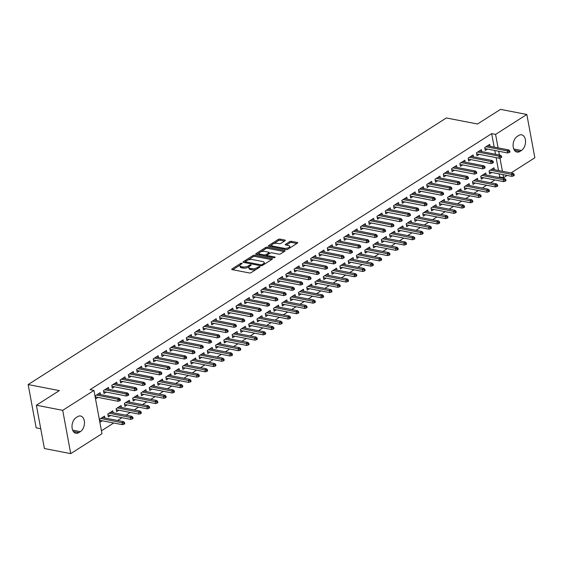 <?xml version="1.0" encoding="UTF-8"?>
<svg xmlns="http://www.w3.org/2000/svg" width="563" height="563" viewBox="0 0 563 563"><rect width="100%" height="100%" fill="white"/><g stroke="black" fill="none" stroke-linecap="round" stroke-linejoin="round"><path stroke-width="0.84" d="M241.9 263.181A0.894 0.359 -10.5 0 0 240.661 263.414L232.019 268.924A1.274 0.507 -10.5 0 0 231.724 269.339A1.274 0.507 -10.5 0 0 232.16 269.628L249.381 272.964A1.274 0.507 -10.5 0 0 251.154 272.633L259.796 267.122A0.894 0.359 -10.5 0 0 260.007 266.827A0.894 0.359 -10.5 0 0 259.698 266.63A0.894 0.359 -10.5 0 0 258.459 266.862L257.34 267.573A4.075 1.626 -10.5 0 1 251.675 268.642L250.239 268.361A4.075 1.626 -10.5 0 1 248.832 267.446A4.075 1.626 -10.5 0 1 249.782 266.109L250.901 265.398A0.894 0.359 -10.5 0 0 251.105 265.103A0.894 0.359 -10.5 0 0 250.802 264.906A0.894 0.359 -10.5 0 0 249.557 265.138L248.445 265.849A4.075 1.626 -10.5 0 1 242.78 266.918L241.344 266.637A4.075 1.626 -10.5 0 1 239.937 265.722A4.075 1.626 -10.5 0 1 240.88 264.385L241.999 263.674A0.894 0.359 -10.5 0 0 242.21 263.385A0.894 0.359 -10.5 0 0 241.9 263.181M285.012 240.753A1.274 0.507 -10.5 0 0 285.307 240.331A1.274 0.507 -10.5 0 0 284.871 240.049L280.036 239.113A1.274 0.507 -10.5 0 0 278.27 239.444L268.671 245.559A1.274 0.507 -10.5 0 0 268.375 245.982A1.274 0.507 -10.5 0 0 268.811 246.263L286.032 249.606A1.274 0.507 -10.5 0 0 287.806 249.268L297.405 243.153A1.274 0.507 -10.5 0 0 297.7 242.73A1.274 0.507 -10.5 0 0 297.257 242.449L291.423 241.316A1.274 0.507 -10.5 0 0 289.649 241.647L285.547 244.265A1.274 0.507 -10.5 0 0 285.251 244.687A1.274 0.507 -10.5 0 0 285.687 244.975L288.58 245.531A3.406 1.358 -10.5 0 1 289.755 246.298A3.406 1.358 -10.5 0 1 287.925 247.91A3.406 1.358 -10.5 0 1 284.231 248.304L272.893 246.108A3.406 1.358 -10.5 0 1 271.718 245.341A3.406 1.358 -10.5 0 1 273.548 243.73A3.406 1.358 -10.5 0 1 277.242 243.336L279.135 243.702A1.274 0.507 -10.5 0 0 280.902 243.371L285.012 240.753M494.18 147.098L491.682 133.635L90.052 389.659L93.951 390.419L101.973 433.714L70.727 453.63L62.704 410.336L93.951 390.419M491.682 133.635L495.581 134.388L526.827 114.472L534.85 157.767L511.056 172.932M70.727 453.63L44.407 448.528L36.384 405.233L59.34 390.602L28.15 384.557L446.36 117.963L477.551 124.008L500.507 109.37L526.827 114.472M36.384 405.233L62.704 410.336M254.736 255.236A1.274 0.507 -10.5 0 0 252.963 255.574L243.364 261.689A1.274 0.507 -10.5 0 0 243.068 262.105A1.274 0.507 -10.5 0 0 243.512 262.393L260.732 265.729A1.274 0.507 -10.5 0 0 262.506 265.398L272.105 259.276A1.274 0.507 -10.5 0 0 272.401 258.86A1.274 0.507 -10.5 0 0 271.957 258.572L254.736 255.236L254.955 256.411A1.274 0.507 -10.5 0 0 253.181 256.742L248.016 260.036M256.017 253.624L265.616 247.509A1.274 0.507 -10.5 0 1 267.39 247.171L284.611 250.514A1.274 0.507 -10.5 0 1 285.047 250.795A1.274 0.507 -10.5 0 1 284.751 251.218L280.641 253.836A1.274 0.507 -10.5 0 1 278.875 254.166L271.887 252.815A1.274 0.507 -10.5 0 0 270.12 253.146L267.397 254.884A1.274 0.507 -10.5 0 0 267.101 255.299A1.274 0.507 -10.5 0 0 267.538 255.588L274.807 256.995A0.894 0.359 -10.5 0 1 275.117 257.2A0.894 0.359 -10.5 0 1 274.638 257.622A0.894 0.359 -10.5 0 1 273.667 257.72L256.158 254.328A1.274 0.507 -10.5 0 1 255.722 254.047A1.274 0.507 -10.5 0 1 256.017 253.624L256.144 254.328M28.15 384.557L36.173 427.852L40.74 428.739M481.759 151.581L481.4 149.674L476.432 152.84L476.974 155.768L479.183 154.353M486.094 174.987L485.742 173.073L480.767 176.247L481.309 179.168L483.526 177.76M465.179 162.151L464.827 160.237L459.851 163.411L460.393 166.331L462.61 164.924M469.521 185.551L469.162 183.644L464.194 186.81L464.735 189.738L466.945 188.324M448.605 172.714L448.254 170.807L443.278 173.974L443.82 176.902L446.037 175.487M452.941 196.114L452.589 194.207L447.613 197.381L448.155 200.301L450.372 198.894M432.025 183.278L431.673 181.37L426.705 184.537L427.247 187.465L429.456 186.05M436.367 206.684L436.015 204.777L431.04 207.944L431.582 210.872L433.799 209.457M415.452 193.848L415.1 191.941L410.124 195.108L410.666 198.035L412.883 196.621M419.787 217.248L419.435 215.34L414.467 218.507L415.008 221.435L417.218 220.02M398.878 204.411L398.52 202.504L393.551 205.671L394.093 208.599L396.31 207.184M403.214 227.818L402.862 225.904L397.886 229.078L398.428 232.005L400.645 230.591M382.298 214.982L381.946 213.067L376.971 216.241L377.52 219.169L379.729 217.754M386.64 238.381L386.281 236.474L381.313 239.641L381.855 242.569L384.072 241.154M365.725 225.545L365.373 223.638L360.397 226.805L360.939 229.732L363.156 228.318M370.06 248.952L369.708 247.037L364.733 250.211L365.281 253.139L367.491 251.724M349.151 236.115L348.793 234.201L343.824 237.375L344.366 240.302L346.583 238.888M353.487 259.515L353.135 257.608L348.159 260.775L348.701 263.702L350.918 262.288M332.571 246.678L332.219 244.771L327.244 247.938L327.786 250.866L330.002 249.451M336.913 270.085L336.554 268.171L331.586 271.345L332.128 274.265L334.345 272.858M315.998 257.249L315.646 255.335L310.67 258.508L311.212 261.429L313.429 260.022M320.333 280.648L319.981 278.741L315.006 281.908L315.547 284.836L317.764 283.421M299.425 267.812L299.066 265.905L294.097 269.072L294.639 271.999L296.856 270.585M303.76 291.219L303.408 289.305L298.432 292.478L298.974 295.399L301.191 293.992M282.844 278.382L282.492 276.468L277.517 279.642L278.059 282.563L280.275 281.155M287.186 301.782L286.827 299.875L281.859 303.042L282.401 305.969L284.618 304.555M266.271 288.946L265.919 287.039L260.943 290.205L261.485 293.133L263.702 291.718M270.606 312.352L270.254 310.438L265.279 313.612L265.82 316.533L268.037 315.125M249.698 299.516L249.339 297.602L244.37 300.776L244.912 303.696L247.122 302.289M254.033 322.916L253.681 321.009L248.705 324.175L249.247 327.103L251.464 325.688M233.117 310.079L232.765 308.172L227.79 311.339L228.332 314.267L230.549 312.852M237.459 333.486L237.1 331.572L232.132 334.746L232.674 337.666L234.884 336.259M216.544 320.65L216.192 318.735L211.216 321.909L211.758 324.83L213.975 323.422M220.879 344.049L220.527 342.142L215.552 345.309L216.093 348.237L218.31 346.822M199.964 331.213L199.612 329.306L194.643 332.473L195.185 335.4L197.395 333.986M204.306 354.613L203.954 352.705L198.978 355.879L199.52 358.8L201.737 357.392M183.39 341.776L183.038 339.869L178.063 343.036L178.605 345.964L180.822 344.549M187.725 365.183L187.373 363.276L182.405 366.443L182.947 369.37L185.157 367.956M166.817 352.347L166.458 350.439L161.49 353.606L162.031 356.534L164.248 355.119M171.152 375.746L170.8 373.839L165.825 377.006L166.367 379.934L168.583 378.519M150.237 362.91L149.885 361.003L144.909 364.17L145.458 367.097L147.668 365.683M154.579 386.317L154.22 384.402L149.251 387.576L149.793 390.504L152.01 389.089M133.663 373.48L133.311 371.566L128.336 374.74L128.878 377.667L131.095 376.253M137.998 396.88L137.646 394.973L132.671 398.14L133.22 401.067L135.43 399.653M117.09 384.043L116.731 382.136L111.763 385.303L112.304 388.231L114.521 386.816M121.425 407.45L121.073 405.536L116.098 408.71L116.64 411.637L118.856 410.223M100.51 394.614L100.158 392.7L95.182 395.873L95.724 398.801L97.941 397.387M104.852 418.013L104.493 416.106L99.524 419.273L100.066 422.201L102.283 420.786M498.874 177.458L499.705 176.93L499.142 173.897M498.515 170.505L496.13 157.64M495.503 154.248L494.807 150.49M101.439 430.815L113.691 423.003M117.625 420.491L121.981 417.718M125.915 415.205L130.271 412.433M134.205 409.927L138.554 407.148M142.488 404.642L146.844 401.869M150.778 399.357L155.135 396.584M159.069 394.072L163.418 391.299M167.352 388.794L171.708 386.014M175.642 383.509L179.998 380.736M183.932 378.223L188.281 375.451M192.215 372.938L196.571 370.165M200.505 367.66L204.862 364.88M208.796 362.375L213.145 359.602M217.079 357.09L221.435 354.317M225.369 351.812L229.725 349.032M233.659 346.526L238.008 343.754M241.942 341.241L246.298 338.469M250.232 335.956L254.589 333.183M258.523 330.678L262.872 327.898M266.813 325.393L271.162 322.62M275.096 320.108L279.452 317.335M283.386 314.823L287.735 312.05M291.676 309.544L296.025 306.765M299.959 304.259L304.316 301.486M308.25 298.974L312.599 296.201M316.54 293.689L320.889 290.916M324.823 288.411L329.179 285.631M333.113 283.126L337.469 280.353M341.403 277.841L345.752 275.068M349.686 272.562L354.043 269.783M357.977 267.277L362.333 264.504M366.267 261.992L370.616 259.219M374.55 256.707L378.906 253.934M382.84 251.429L387.196 248.649M391.13 246.144L395.479 243.371M399.413 240.858L403.77 238.086M407.703 235.573L412.06 232.8M415.994 230.295L420.343 227.515M424.277 225.01L428.633 222.237M432.567 219.725L436.923 216.952M440.857 214.44L445.206 211.667M449.14 209.162L453.496 206.382M457.43 203.876L461.787 201.104M465.721 198.591L470.07 195.818M474.004 193.313L478.36 190.533M482.294 188.028L486.65 185.255M490.584 182.743L494.933 179.97M113.135 412.735L112.783 410.821L107.807 413.995L108.349 416.916L110.566 415.508M108.8 389.329L108.448 387.421L103.472 390.588L104.014 393.516L106.231 392.101M129.715 402.165L129.356 400.258L124.388 403.425L124.93 406.352L127.147 404.938M125.373 378.765L125.021 376.851L120.046 380.025L120.588 382.946L122.804 381.538M146.289 391.602L145.937 389.687L140.961 392.861L141.503 395.782L143.72 394.374M141.953 368.195L141.594 366.288L136.626 369.455L137.168 372.382L139.385 370.968M162.862 381.031L162.51 379.124L157.541 382.291L158.083 385.219L160.293 383.804M158.527 357.632L158.175 355.717L153.199 358.891L153.741 361.812L155.958 360.404M179.442 370.468L179.083 368.554L174.115 371.728L174.657 374.648L176.873 373.241M175.1 347.061L174.748 345.154L169.78 348.321L170.322 351.249L172.531 349.834M196.015 359.898L195.664 357.991L190.688 361.157L191.23 364.085L193.447 362.671M191.68 336.498L191.321 334.584L186.353 337.758L186.895 340.678L189.112 339.271M212.589 349.334L212.237 347.42L207.268 350.594L207.81 353.515L210.02 352.107M208.254 325.928L207.902 324.021L202.926 327.187L203.468 330.115L205.685 328.701M229.169 338.764L228.817 336.857L223.842 340.024L224.384 342.951L226.6 341.537M224.834 315.364L224.475 313.45L219.507 316.624L220.049 319.552L222.258 318.137M245.742 328.201L245.391 326.287L240.415 329.461L240.957 332.388L243.174 330.974M241.407 304.794L241.055 302.887L236.08 306.054L236.622 308.981L238.839 307.567M262.323 317.631L261.964 315.723L256.995 318.89L257.537 321.818L259.747 320.403M257.981 294.231L257.629 292.317L252.653 295.491L253.195 298.418L255.412 297.004M278.896 307.067L278.544 305.153L273.569 308.327L274.111 311.255L276.327 309.84M274.561 283.661L274.202 281.753L269.234 284.92L269.776 287.848L271.992 286.433M295.469 296.497L295.118 294.59L290.142 297.757L290.684 300.684L292.901 299.27M291.134 273.097L290.782 271.19L285.807 274.357L286.349 277.285L288.566 275.87M312.05 285.934L311.691 284.026L306.722 287.193L307.264 290.121L309.481 288.706M307.708 262.527L307.356 260.62L302.38 263.787L302.922 266.714L305.139 265.3M328.623 275.363L328.271 273.456L323.296 276.63L323.838 279.551L326.054 278.143M324.288 251.964L323.929 250.056L318.961 253.223L319.502 256.151L321.719 254.736M345.196 264.8L344.845 262.893L339.869 266.06L340.411 268.987L342.628 267.573M340.861 241.4L340.509 239.486L335.534 242.66L336.076 245.581L338.293 244.173M361.777 254.237L361.418 252.323L356.449 255.496L356.991 258.417L359.208 257.01M357.435 230.83L357.083 228.923L352.107 232.09L352.649 235.017L354.866 233.603M378.35 243.666L377.998 241.759L373.023 244.926L373.565 247.854L375.781 246.439M374.015 220.267L373.656 218.353L368.688 221.526L369.229 224.447L371.446 223.039M394.923 233.103L394.572 231.189L389.603 234.363L390.145 237.283L392.355 235.876M390.588 209.696L390.236 207.789L385.261 210.956L385.803 213.884L388.02 212.469M411.504 222.533L411.145 220.626L406.176 223.792L406.718 226.72L408.935 225.306M407.162 199.133L406.81 197.219L401.841 200.393L402.383 203.313L404.593 201.906M428.077 211.969L427.725 210.055L422.75 213.229L423.292 216.15L425.508 214.742M423.742 188.563L423.383 186.656L418.415 189.822L418.956 192.75L421.173 191.336M444.65 201.399L444.298 199.492L439.33 202.659L439.872 205.586L442.082 204.172M440.315 177.999L439.963 176.085L434.988 179.259L435.53 182.18L437.747 180.772M461.231 190.836L460.879 188.922L455.903 192.096L456.445 195.016L458.662 193.609M456.896 167.429L456.537 165.522L451.568 168.689L452.11 171.616L454.32 170.202M477.804 180.266L477.452 178.358L472.477 181.525L473.019 184.453L475.235 183.038M473.469 156.866L473.117 154.952L468.142 158.126L468.683 161.053L470.9 159.639M494.384 169.702L494.025 167.788L489.057 170.962L489.599 173.89L491.809 172.475M490.042 146.296L489.69 144.388L484.715 147.555L485.257 150.483L487.474 149.068M518.678 135.5A8.304 5.348 -79 0 1 521.641 134.831A8.304 5.348 -79 0 1 525.546 141.756A8.304 5.348 -79 0 1 521.451 150.476L519.959 151.426A8.304 5.348 -79 0 1 516.989 152.087A8.304 5.348 -79 0 1 513.09 145.163A8.304 5.348 -79 0 1 517.186 136.45L518.678 135.5M507.122 175.438L503.603 177.683L503.04 174.65M502.414 171.258L499.972 158.069M499.402 155.001L498.705 151.25M498.079 147.851L495.581 134.388M499.705 176.93L503.603 177.683M78.876 432.602A8.304 5.348 -79 0 1 75.906 433.264A8.304 5.348 -79 0 1 72.008 426.339A8.304 5.348 -79 0 1 76.104 417.626L77.595 416.676A8.304 5.348 -79 0 1 80.558 416.008A8.304 5.348 -79 0 1 84.464 422.933A8.304 5.348 -79 0 1 80.368 431.652L78.876 432.602L73.401 431.54M239.937 265.722L240.155 266.89A4.075 1.626 -10.5 0 0 241.555 267.812L241.344 266.637M249.015 266.792L248.656 267.024A4.075 1.626 -10.5 0 1 242.991 268.087L241.555 267.812M248.832 267.446L249.05 268.614A4.075 1.626 -10.5 0 0 250.458 269.536L250.239 268.361M256.32 269.339A4.075 1.626 -10.5 0 1 251.893 269.811L250.458 269.536M240.119 265.067L232.779 269.747M271.556 259.627L254.955 256.411M245.398 261.704L244.131 262.513M245.602 261.38A0.894 0.359 -10.5 0 0 245.398 261.668A0.894 0.359 -10.5 0 0 245.7 261.872L260.817 264.8A0.894 0.359 -10.5 0 0 262.055 264.568L263.238 263.815A4.075 1.626 -10.5 0 0 264.181 262.478A4.075 1.626 -10.5 0 0 262.78 261.563L252.449 259.564A4.075 1.626 -10.5 0 0 246.784 260.627L245.602 261.38M264.216 264.3A4.075 1.626 -10.5 0 0 264.399 263.653L264.181 262.478M256.777 254.448L259.276 252.857M260.908 251.816L265.835 248.677L265.616 247.509M284.209 251.562L267.601 248.346A1.274 0.507 -10.5 0 0 265.835 248.677M267.312 256.475A1.274 0.507 -10.5 0 0 267.319 256.496L267.101 255.299L266.271 255.792L266.053 254.624A1.274 0.507 -10.5 0 1 264.286 254.955L260.289 254.18A3.406 1.358 -10.5 0 1 259.114 253.42A3.406 1.358 -10.5 0 1 260.943 251.802A3.406 1.358 -10.5 0 1 264.638 251.408L268.635 252.182A1.274 0.507 -10.5 0 1 269.072 252.47A1.274 0.507 -10.5 0 1 268.776 252.886L266.053 254.624M259.114 253.42L259.332 254.589A3.406 1.358 -10.5 0 0 259.606 254.997M265.37 256.116A1.274 0.507 -10.5 0 0 266.271 255.792M269.297 253.674A1.274 0.507 -10.5 0 0 269.29 253.639L269.072 252.47M271.718 245.341L271.936 246.517A3.406 1.358 -10.5 0 0 272.211 246.925M285.779 249.557A3.406 1.358 -10.5 0 0 288.038 249.12M289.861 247.959A3.406 1.358 -10.5 0 0 289.973 247.467L289.755 246.298M296.856 243.498L291.641 242.484A1.274 0.507 -10.5 0 0 289.868 242.822L286.307 245.088M284.47 241.098L280.254 240.281A1.274 0.507 -10.5 0 0 278.481 240.612L273.653 243.695M271.83 244.856L269.431 246.383M123.923 424.256L124.754 423.728L124.536 422.56L123.705 423.087L123.923 424.256L122.41 424.692L122.023 422.581L123.515 421.631L102.283 417.521M123.705 423.087L100.791 418.471M122.41 424.692L99.707 420.294M123.515 421.631L124.536 422.56M95.372 396.887L118.075 401.285L117.688 399.181L96.449 395.064M119.37 399.681L119.588 400.849L120.419 400.321L120.201 399.153L119.37 399.681L117.688 399.181L119.18 398.231L97.941 394.114M118.075 401.285L119.588 400.849M120.201 399.153L119.18 398.231M132.214 418.971L133.044 418.443L132.826 417.274L131.995 417.802L132.214 418.971L130.7 419.407L130.313 417.303L131.805 416.346L110.566 412.236M131.995 417.802L109.074 413.186M130.7 419.407L107.997 415.008M131.805 416.346L132.826 417.274M140.504 413.692L141.327 413.158L141.116 411.989L140.286 412.517L140.504 413.692L138.991 414.122L138.597 412.017L140.088 411.067L118.856 406.95M140.286 412.517L117.364 407.901M138.991 414.122L116.288 409.723M140.088 411.067L141.116 411.989M103.662 391.602L126.365 396L125.971 393.896L104.739 389.779M127.66 394.396L127.878 395.571L128.702 395.043L128.491 393.868L127.66 394.396L125.971 393.896L127.463 392.946L106.231 388.829M126.365 396L127.878 395.571M128.491 393.868L127.463 392.946M111.953 386.324L134.648 390.722L134.261 388.611L113.029 384.501M135.943 389.117L136.162 390.286L136.992 389.758L136.774 388.59L135.943 389.117L134.261 388.611L135.753 387.661L114.521 383.551M134.648 390.722L136.162 390.286M136.774 388.59L135.753 387.661M148.787 408.407L149.617 407.879L149.399 406.704L148.576 407.232L148.787 408.407L147.274 408.837L146.887 406.732L148.379 405.782L127.147 401.665M148.576 407.232L125.655 402.615M147.274 408.837L124.578 404.438M148.379 405.782L149.399 406.704M157.077 403.122L157.907 402.594L157.689 401.426L156.859 401.954L157.077 403.122L155.564 403.558L155.177 401.447L156.669 400.497L135.43 396.387M156.859 401.954L133.938 397.337M155.564 403.558L132.861 399.16M156.669 400.497L157.689 401.426M120.236 381.038L142.939 385.437L142.552 383.333L121.312 379.216M144.234 383.832L144.452 385.001L145.282 384.473L145.064 383.304L144.234 383.832L142.552 383.333L144.044 382.383L122.804 378.266M142.939 385.437L144.452 385.001M145.064 383.304L144.044 382.383M128.526 375.753L151.229 380.152L150.835 378.047L129.603 373.931M152.524 378.547L152.742 379.722L153.565 379.188L153.354 378.019L152.524 378.547L150.835 378.047L152.327 377.097L131.095 372.98M151.229 380.152L152.742 379.722M153.354 378.019L152.327 377.097M165.367 397.837L166.191 397.309L165.979 396.141L165.149 396.669L165.367 397.837L163.854 398.273L163.46 396.169L164.952 395.219L143.72 391.102M165.149 396.669L142.228 392.052M163.854 398.273L141.151 393.875M164.952 395.219L165.979 396.141M136.816 370.468L159.519 374.867L159.125 372.762L137.893 368.652M160.814 373.269L161.025 374.437L161.855 373.909L161.637 372.734L160.814 373.269L159.125 372.762L160.617 371.812L139.385 367.695M159.519 374.867L161.025 374.437M161.637 372.734L160.617 371.812M173.65 392.559L174.481 392.024L174.263 390.856L173.439 391.384L173.65 392.559L172.144 392.988L171.75 390.884L173.242 389.934L152.01 385.817M173.439 391.384L150.518 386.767M172.144 392.988L149.441 388.59M173.242 389.934L174.263 390.856M145.099 365.19L167.802 369.588L167.415 367.477L146.176 363.367M169.097 367.984L169.315 369.152L170.146 368.624L169.927 367.456L169.097 367.984L167.415 367.477L168.907 366.527L147.668 362.417M167.802 369.588L169.315 369.152M169.927 367.456L168.907 366.527M181.94 387.274L182.771 386.746L182.553 385.571L181.722 386.105L181.94 387.274L180.427 387.703L180.04 385.599L181.532 384.649L160.293 380.532M181.722 386.105L158.801 381.489M180.427 387.703L157.724 383.304M181.532 384.649L182.553 385.571M153.389 359.905L176.092 364.303L175.698 362.199L154.466 358.082M177.387 362.699L177.605 363.867L178.429 363.339L178.218 362.171L177.387 362.699L175.698 362.199L177.19 361.249L155.958 357.132M176.092 364.303L177.605 363.867M178.218 362.171L177.19 361.249M190.231 381.988L191.054 381.461L190.843 380.292L190.012 380.82L190.231 381.988L188.718 382.425L188.324 380.314L189.815 379.363L168.583 375.254M190.012 380.82L167.091 376.204M188.718 382.425L166.015 378.026M189.815 379.363L190.843 380.292M161.68 354.62L184.382 359.018L183.988 356.914L162.756 352.797M185.677 357.414L185.889 358.589L186.719 358.061L186.501 356.886L185.677 357.414L183.988 356.914L185.48 355.964L164.248 351.847M184.382 359.018L185.889 358.589M186.501 356.886L185.48 355.964M198.514 376.703L199.344 376.175L199.126 375.007L198.303 375.535L198.514 376.703L197.008 377.14L196.614 375.035L198.106 374.085L176.873 369.968M198.303 375.535L175.382 370.918M197.008 377.14L174.305 372.741M198.106 374.085L199.126 375.007M169.963 349.334L192.666 353.74L192.279 351.629L171.039 347.519M193.961 352.135L194.179 353.304L195.009 352.776L194.791 351.608L193.961 352.135L192.279 351.629L193.771 350.679L172.531 346.562M192.666 353.74L194.179 353.304M194.791 351.608L193.771 350.679M206.804 371.425L207.634 370.897L207.416 369.722L206.586 370.25L206.804 371.425L205.291 371.854L204.904 369.75L206.396 368.8L185.157 364.683M206.586 370.25L183.665 365.633M205.291 371.854L182.588 367.456M206.396 368.8L207.416 369.722M178.253 344.056L200.956 348.455L200.562 346.351L179.33 342.234M202.251 346.85L202.469 348.018L203.299 347.491L203.081 346.322L202.251 346.85L200.562 346.351L202.054 345.393L180.822 341.284M200.956 348.455L202.469 348.018M203.081 346.322L202.054 345.393M215.094 366.14L215.925 365.612L215.706 364.444L214.876 364.972L215.094 366.14L213.581 366.576L213.187 364.465L214.679 363.515L193.447 359.398M214.876 364.972L191.955 360.355M213.581 366.576L190.878 362.171M214.679 363.515L215.706 364.444M186.543 338.771L209.246 343.17L208.852 341.065L187.62 336.948M210.541 341.565L210.752 342.733L211.582 342.205L211.364 341.037L210.541 341.565L208.852 341.065L210.344 340.115L189.112 335.998M209.246 343.17L210.752 342.733M211.364 341.037L210.344 340.115M223.377 360.855L224.208 360.327L223.99 359.159L223.166 359.687L223.377 360.855L221.871 361.291L221.477 359.187L222.969 358.23L201.737 354.12M223.166 359.687L200.245 355.07M221.871 361.291L199.168 356.893M222.969 358.23L223.99 359.159M194.826 333.486L217.529 337.884L217.142 335.78L195.903 331.663M218.824 336.28L219.042 337.455L219.873 336.927L219.654 335.752L218.824 336.28L217.142 335.78L218.634 334.83L197.395 330.713M217.529 337.884L219.042 337.455M219.654 335.752L218.634 334.83M231.667 355.57L232.498 355.042L232.28 353.874L231.449 354.401L231.667 355.57L230.154 356.006L229.767 353.902L231.259 352.952L210.02 348.835M231.449 354.401L208.528 349.785M230.154 356.006L207.451 351.608M231.259 352.952L232.28 353.874M203.116 328.208L225.819 332.606L225.425 330.495L204.193 326.385M227.114 331.002L227.332 332.17L228.163 331.642L227.945 330.474L227.114 331.002L225.425 330.495L226.917 329.545L205.685 325.435M225.819 332.606L227.332 332.17M227.945 330.474L226.917 329.545M239.958 350.292L240.788 349.764L240.57 348.588L239.739 349.116L239.958 350.292L238.445 350.721L238.05 348.617L239.542 347.667L218.31 343.55M239.739 349.116L216.818 344.5M238.445 350.721L215.742 346.322M239.542 347.667L240.57 348.588M211.406 322.923L234.109 327.321L233.715 325.217L212.483 321.1M235.404 325.717L235.615 326.885L236.446 326.357L236.228 325.189L235.404 325.717L233.715 325.217L235.207 324.26L213.975 320.15M234.109 327.321L235.615 326.885M236.228 325.189L235.207 324.26M248.241 345.006L249.071 344.479L248.853 343.31L248.03 343.838L248.241 345.006L246.735 345.443L246.341 343.331L247.833 342.381L226.6 338.272M248.03 343.838L225.109 339.222M246.735 345.443L224.032 341.044M247.833 342.381L248.853 343.31M219.69 317.638L242.393 322.036L242.006 319.932L220.766 315.815M243.688 320.431L243.906 321.6L244.736 321.072L244.518 319.904L243.688 320.431L242.006 319.932L243.498 318.982L222.258 314.865M242.393 322.036L243.906 321.6M244.518 319.904L243.498 318.982M256.531 339.721L257.361 339.193L257.143 338.025L256.313 338.553L256.531 339.721L255.018 340.158L254.631 338.053L256.123 337.096L234.884 332.986M256.313 338.553L233.392 333.936M255.018 340.158L232.315 335.759M256.123 337.096L257.143 338.025M227.98 312.352L250.683 316.751L250.289 314.647L229.057 310.53M251.978 315.146L252.196 316.322L253.026 315.794L252.808 314.618L251.978 315.146L250.289 314.647L251.781 313.697L230.549 309.58M250.683 316.751L252.196 316.322M252.808 314.618L251.781 313.697M264.821 334.443L265.652 333.908L265.433 332.74L264.603 333.268L264.821 334.443L263.308 334.872L262.921 332.768L264.406 331.818L243.174 327.701M264.603 333.268L241.682 328.651M263.308 334.872L240.605 330.474M264.406 331.818L265.433 332.74M236.27 307.074L258.973 311.473L258.579 309.361L237.347 305.252M260.268 309.868L260.479 311.036L261.309 310.509L261.091 309.34L260.268 309.868L258.579 309.361L260.071 308.411L238.839 304.301M258.973 311.473L260.479 311.036M261.091 309.34L260.071 308.411M273.111 329.158L273.935 328.63L273.717 327.455L272.893 327.983L273.111 329.158L271.598 329.587L271.204 327.483L272.696 326.533L251.464 322.416M272.893 327.983L249.972 323.366M271.598 329.587L248.895 325.189M272.696 326.533L273.717 327.455M244.553 301.789L267.256 306.188L266.869 304.083L245.63 299.966M268.551 304.583L268.769 305.751L269.6 305.223L269.381 304.055L268.551 304.583L266.869 304.083L268.361 303.133L247.122 299.016M267.256 306.188L268.769 305.751M269.381 304.055L268.361 303.133M281.394 323.873L282.225 323.345L282.007 322.177L281.176 322.705L281.394 323.873L279.881 324.309L279.494 322.198L280.986 321.248L259.747 317.138M281.176 322.705L258.255 318.088M279.881 324.309L257.178 319.911M280.986 321.248L282.007 322.177M252.843 296.504L275.546 300.902L275.159 298.798L253.92 294.681M276.841 299.298L277.059 300.473L277.89 299.938L277.672 298.77L276.841 299.298L275.159 298.798L276.651 297.848L255.412 293.731M275.546 300.902L277.059 300.473M277.672 298.77L276.651 297.848M289.685 318.588L290.515 318.06L290.297 316.892L289.466 317.419L289.685 318.588L288.172 319.024L287.784 316.92L289.276 315.97L268.037 311.853M289.466 317.419L266.545 312.803M288.172 319.024L265.469 314.626M289.276 315.97L290.297 316.892M261.133 291.219L283.836 295.617L283.442 293.513L262.21 289.403M285.131 294.02L285.35 295.188L286.173 294.66L285.955 293.485L285.131 294.02L283.442 293.513L284.934 292.563L263.702 288.446M283.836 295.617L285.35 295.188M285.955 293.485L284.934 292.563M297.975 313.31L298.798 312.775L298.58 311.606L297.757 312.134L297.975 313.31L296.462 313.739L296.068 311.635L297.56 310.685L276.327 306.568M297.757 312.134L274.835 307.518M296.462 313.739L273.759 309.34M297.56 310.685L298.58 311.606M269.417 285.941L292.12 290.339L291.733 288.228L270.493 284.118M293.414 288.735L293.633 289.903L294.463 289.375L294.245 288.207L293.414 288.735L291.733 288.228L293.224 287.278L271.985 283.168M292.12 290.339L293.633 289.903M294.245 288.207L293.224 287.278M306.258 308.024L307.088 307.497L306.87 306.321L306.04 306.856L306.258 308.024L304.745 308.454L304.358 306.349L305.85 305.399L284.611 301.282M306.04 306.856L283.119 302.24M304.745 308.454L282.042 304.055M305.85 305.399L306.87 306.321M277.707 280.656L300.41 285.054L300.023 282.95L278.784 278.833M301.705 283.449L301.923 284.618L302.753 284.09L302.535 282.922L301.705 283.449L300.023 282.95L301.515 282L280.275 277.883M300.41 285.054L301.923 284.618M302.535 282.922L301.515 282M314.548 302.739L315.379 302.211L315.16 301.043L314.33 301.571L314.548 302.739L313.035 303.175L312.648 301.064L314.14 300.114L292.901 296.004M314.33 301.571L291.409 296.954M313.035 303.175L290.332 298.777M314.14 300.114L315.16 301.043M322.838 297.454L323.662 296.926L323.451 295.758L322.62 296.286L322.838 297.454L321.325 297.89L320.931 295.786L322.423 294.836L301.191 290.719M322.62 296.286L299.699 291.669M321.325 297.89L298.622 293.492M322.423 294.836L323.451 295.758M331.121 292.176L331.952 291.648L331.734 290.473L330.903 291.001L331.121 292.176L329.608 292.605L329.221 290.501L330.713 289.551L309.481 285.434M330.903 291.001L307.989 286.384M329.608 292.605L306.905 288.207M330.713 289.551L331.734 290.473M339.412 286.891L340.242 286.363L340.024 285.195L339.193 285.722L339.412 286.891L337.899 287.327L337.511 285.216L339.003 284.266L317.764 280.149M339.193 285.722L316.272 281.106M337.899 287.327L315.196 282.922M339.003 284.266L340.024 285.195M347.702 281.606L348.525 281.078L348.314 279.91L347.484 280.437L347.702 281.606L346.189 282.042L345.795 279.938L347.287 278.981L326.054 274.871M347.484 280.437L324.562 275.821M346.189 282.042L323.486 277.643M347.287 278.981L348.314 279.91M355.985 276.32L356.815 275.793L356.597 274.624L355.767 275.152L355.985 276.32L354.472 276.757L354.085 274.653L355.577 273.702L334.345 269.586M355.767 275.152L332.853 270.536M354.472 276.757L331.769 272.358M355.577 273.702L356.597 274.624M364.275 271.042L365.105 270.514L364.887 269.339L364.057 269.867L364.275 271.042L362.762 271.472L362.375 269.367L363.867 268.417L342.628 264.3M364.057 269.867L341.136 265.25M362.762 271.472L340.059 267.073M363.867 268.417L364.887 269.339M285.997 275.37L308.7 279.769L308.306 277.665L287.074 273.548M309.995 278.164L310.213 279.339L311.036 278.812L310.825 277.636L309.995 278.164L308.306 277.665L309.798 276.714L288.566 272.598M308.7 279.769L310.213 279.339M310.825 277.636L309.798 276.714M294.28 270.085L316.983 274.491L316.596 272.379L295.364 268.269M318.278 272.886L318.496 274.054L319.327 273.527L319.108 272.358L318.278 272.886L316.596 272.379L318.088 271.429L296.849 267.312M316.983 274.491L318.496 274.054M319.108 272.358L318.088 271.429M302.57 264.807L325.273 269.205L324.886 267.101L303.647 262.984M326.568 267.601L326.786 268.769L327.617 268.241L327.399 267.073L326.568 267.601L324.886 267.101L326.378 266.144L305.139 262.034M325.273 269.205L326.786 268.769M327.399 267.073L326.378 266.144M310.86 259.522L333.563 263.92L333.169 261.816L311.937 257.699M334.858 262.316L335.076 263.484L335.9 262.956L335.689 261.788L334.858 262.316L333.169 261.816L334.661 260.866L313.429 256.749M333.563 263.92L335.076 263.484M335.689 261.788L334.661 260.866M319.144 254.237L341.847 258.635L341.459 256.531L320.227 252.414M343.141 257.031L343.36 258.206L344.19 257.678L343.972 256.503L343.141 257.031L341.459 256.531L342.951 255.581L321.719 251.464M341.847 258.635L343.36 258.206M343.972 256.503L342.951 255.581M327.434 248.959L350.137 253.357L349.75 251.246L328.51 247.136M351.432 251.752L351.65 252.921L352.48 252.393L352.262 251.225L351.432 251.752L349.75 251.246L351.242 250.296L330.002 246.186M350.137 253.357L351.65 252.921M352.262 251.225L351.242 250.296M335.724 243.673L358.427 248.072L358.033 245.968L336.801 241.851M359.722 246.467L359.94 247.636L360.763 247.108L360.552 245.94L359.722 246.467L358.033 245.968L359.525 245.011L338.293 240.901M358.427 248.072L359.94 247.636M360.552 245.94L359.525 245.011M372.565 265.757L373.389 265.229L373.178 264.061L372.347 264.589L372.565 265.757L371.052 266.193L370.658 264.082L372.15 263.132L350.918 259.022M372.347 264.589L349.426 259.972M371.052 266.193L348.349 261.795M372.15 263.132L373.178 264.061M344.014 238.388L366.71 242.787L366.323 240.683L345.091 236.566M368.005 241.182L368.223 242.35L369.054 241.823L368.835 240.654L368.005 241.182L366.323 240.683L367.815 239.732L346.583 235.615M366.71 242.787L368.223 242.35M368.835 240.654L367.815 239.732M380.848 260.472L381.679 259.944L381.461 258.776L380.637 259.304L380.848 260.472L379.335 260.908L378.948 258.804L380.44 257.847L359.208 253.737M380.637 259.304L357.716 254.687M379.335 260.908L356.639 256.51M380.44 257.847L381.461 258.776M352.297 233.103L375 237.502L374.613 235.397L353.374 231.28M376.295 235.897L376.513 237.072L377.344 236.544L377.126 235.369L376.295 235.897L374.613 235.397L376.105 234.447L354.866 230.33M375 237.502L376.513 237.072M377.126 235.369L376.105 234.447M389.139 255.194L389.969 254.659L389.751 253.491L388.92 254.019L389.139 255.194L387.625 255.623L387.238 253.519L388.73 252.569L367.491 248.452M388.92 254.019L365.999 249.402M387.625 255.623L364.923 251.225M388.73 252.569L389.751 253.491M360.587 227.825L383.29 232.223L382.896 230.112L361.664 226.002M384.585 230.619L384.803 231.787L385.627 231.259L385.416 230.091L384.585 230.619L382.896 230.112L384.388 229.162L363.156 225.052M383.29 232.223L384.803 231.787M385.416 230.091L384.388 229.162M397.429 249.909L398.252 249.381L398.041 248.206L397.211 248.74L397.429 249.909L395.916 250.338L395.522 248.234L397.014 247.284L375.781 243.167M397.211 248.74L374.289 244.117M395.916 250.338L373.213 245.94M397.014 247.284L398.041 248.206M368.878 222.54L391.581 226.938L391.186 224.834L369.954 220.717M392.875 225.334L393.087 226.502L393.917 225.974L393.699 224.806L392.875 225.334L391.186 224.834L392.678 223.884L371.446 219.767M391.581 226.938L393.087 226.502M393.699 224.806L392.678 223.884M405.712 244.624L406.542 244.096L406.324 242.927L405.501 243.455L405.712 244.624L404.206 245.06L403.812 242.949L405.304 241.999L384.072 237.889M405.501 243.455L382.58 238.839M404.206 245.06L381.503 240.661M405.304 241.999L406.324 242.927M377.161 217.255L399.864 221.653L399.477 219.549L378.237 215.432M401.159 220.049L401.377 221.224L402.207 220.689L401.989 219.521L401.159 220.049L399.477 219.549L400.969 218.599L379.729 214.482M399.864 221.653L401.377 221.224M401.989 219.521L400.969 218.599M414.002 239.338L414.832 238.811L414.614 237.642L413.784 238.17L414.002 239.338L412.489 239.775L412.102 237.67L413.594 236.72L392.355 232.603M413.784 238.17L390.863 233.554M412.489 239.775L389.786 235.376M413.594 236.72L414.614 237.642M385.451 211.969L408.154 216.368L407.76 214.264L386.528 210.154M409.449 214.77L409.667 215.939L410.49 215.411L410.279 214.236L409.449 214.77L407.76 214.264L409.252 213.314L388.02 209.197M408.154 216.368L409.667 215.939M410.279 214.236L409.252 213.314M422.292 234.06L423.116 233.532L422.904 232.357L422.074 232.885L422.292 234.06L420.779 234.489L420.385 232.385L421.877 231.435L400.645 227.318M422.074 232.885L399.153 228.268M420.779 234.489L398.076 230.091M421.877 231.435L422.904 232.357M393.741 206.691L416.444 211.09L416.05 208.979L394.818 204.869M417.739 209.485L417.95 210.653L418.781 210.126L418.562 208.957L417.739 209.485L416.05 208.979L417.542 208.029L396.31 203.919M416.444 211.09L417.95 210.653M418.562 208.957L417.542 208.029M430.575 228.775L431.406 228.247L431.188 227.072L430.364 227.607L430.575 228.775L429.069 229.204L428.675 227.1L430.167 226.15L408.935 222.033M430.364 227.607L407.443 222.99M429.069 229.204L406.366 224.806M430.167 226.15L431.188 227.072M402.024 201.406L424.727 205.805L424.34 203.7L403.101 199.584M426.022 204.2L426.24 205.368L427.071 204.841L426.853 203.672L426.022 204.2L424.34 203.7L425.832 202.75L404.593 198.633M424.727 205.805L426.24 205.368M426.853 203.672L425.832 202.75M438.866 223.49L439.696 222.962L439.478 221.794L438.647 222.322L438.866 223.49L437.352 223.926L436.965 221.815L438.457 220.865L417.218 216.755M438.647 222.322L415.726 217.705M437.352 223.926L414.65 219.528M438.457 220.865L439.478 221.794M410.314 196.121L433.017 200.519L432.623 198.415L411.391 194.298M434.312 198.915L434.53 200.09L435.361 199.562L435.143 198.387L434.312 198.915L432.623 198.415L434.115 197.465L412.883 193.348M433.017 200.519L434.53 200.09M435.143 198.387L434.115 197.465M447.156 218.205L447.986 217.677L447.768 216.509L446.938 217.036L447.156 218.205L445.643 218.641L445.249 216.537L446.74 215.587L425.508 211.47M446.938 217.036L424.016 212.42M445.643 218.641L422.94 214.243M446.74 215.587L447.768 216.509M418.605 190.836L441.308 195.241L440.913 193.13L419.681 189.02M442.602 193.637L442.814 194.805L443.644 194.277L443.426 193.109L442.602 193.637L440.913 193.13L442.405 192.18L421.173 188.063M441.308 195.241L442.814 194.805M443.426 193.109L442.405 192.18M455.439 212.927L456.269 212.399L456.051 211.224L455.228 211.751L455.439 212.927L453.933 213.356L453.539 211.252L455.031 210.302L433.799 206.185M455.228 211.751L432.307 207.135M453.933 213.356L431.23 208.957M455.031 210.302L456.051 211.224M426.888 185.558L449.591 189.956L449.204 187.852L427.964 183.735M450.886 188.352L451.104 189.52L451.934 188.992L451.716 187.824L450.886 188.352L449.204 187.852L450.696 186.895L429.456 182.785M449.591 189.956L451.104 189.52M451.716 187.824L450.696 186.895M463.729 207.641L464.559 207.114L464.341 205.945L463.511 206.473L463.729 207.641L462.216 208.078L461.829 205.967L463.321 205.016L442.082 200.9M463.511 206.473L440.59 201.857M462.216 208.078L439.513 203.672M463.321 205.016L464.341 205.945M435.178 180.273L457.881 184.671L457.487 182.567L436.255 178.45M459.176 183.066L459.394 184.235L460.224 183.707L460.006 182.539L459.176 183.066L457.487 182.567L458.979 181.617L437.747 177.5M457.881 184.671L459.394 184.235M460.006 182.539L458.979 181.617M472.019 202.356L472.85 201.828L472.631 200.66L471.801 201.188L472.019 202.356L470.506 202.793L470.112 200.688L471.604 199.731L450.372 195.621M471.801 201.188L448.88 196.571M470.506 202.793L447.803 198.394M471.604 199.731L472.631 200.66M443.468 174.987L466.171 179.386L465.777 177.282L444.545 173.165M467.466 177.781L467.677 178.957L468.507 178.429L468.289 177.254L467.466 177.781L465.777 177.282L467.269 176.332L446.037 172.215M466.171 179.386L467.677 178.957M468.289 177.254L467.269 176.332M480.302 197.071L481.133 196.543L480.915 195.375L480.091 195.903L480.302 197.071L478.796 197.507L478.402 195.403L479.894 194.453L458.662 190.336M480.091 195.903L457.17 191.286M478.796 197.507L456.093 193.109M479.894 194.453L480.915 195.375M451.751 169.709L474.454 174.108L474.067 171.996L452.828 167.887M475.749 172.503L475.967 173.671L476.798 173.144L476.579 171.975L475.749 172.503L474.067 171.996L475.559 171.046L454.32 166.937M474.454 174.108L475.967 173.671M476.579 171.975L475.559 171.046M488.593 191.793L489.423 191.265L489.205 190.09L488.374 190.618L488.593 191.793L487.079 192.222L486.692 190.118L488.184 189.168L466.945 185.051M488.374 190.618L465.453 186.001M487.079 192.222L464.376 187.824M488.184 189.168L489.205 190.09M460.041 164.424L482.744 168.823L482.35 166.718L461.118 162.601M484.039 167.218L484.257 168.386L485.088 167.858L484.87 166.69L484.039 167.218L482.35 166.718L483.842 165.761L462.61 161.651M482.744 168.823L484.257 168.386M484.87 166.69L483.842 165.761M496.883 186.508L497.713 185.98L497.495 184.812L496.665 185.34L496.883 186.508L495.37 186.944L494.983 184.833L496.467 183.883L475.235 179.773M496.665 185.34L473.743 180.723M495.37 186.944L472.667 182.546M496.467 183.883L497.495 184.812M468.332 159.139L491.035 163.537L490.64 161.433L469.408 157.316M492.329 161.933L492.541 163.101L493.371 162.573L493.153 161.405L492.329 161.933L490.64 161.433L492.132 160.483L470.9 156.366M491.035 163.537L492.541 163.101M493.153 161.405L492.132 160.483M505.173 181.223L505.996 180.695L505.778 179.527L504.955 180.054L505.173 181.223L503.66 181.659L503.266 179.555L504.758 178.598L483.526 174.488M504.955 180.054L482.034 175.438M503.66 181.659L480.957 177.261M504.758 178.598L505.778 179.527M476.615 153.854L499.318 158.252L498.931 156.148L477.691 152.031M500.613 156.648L500.831 157.823L501.661 157.295L501.443 156.12L500.613 156.648L498.931 156.148L500.423 155.198L479.183 151.081M499.318 158.252L500.831 157.823M501.443 156.12L500.423 155.198M513.456 175.945L514.286 175.41L514.068 174.241L513.238 174.769L513.456 175.945L511.943 176.374L511.556 174.27L513.048 173.32L491.809 169.203M513.238 174.769L490.317 170.153M511.943 176.374L489.24 171.975M513.048 173.32L514.068 174.241M484.905 148.576L507.608 152.974L507.221 150.863L485.982 146.753M508.903 151.37L509.121 152.538L509.951 152.01L509.733 150.842L508.903 151.37L507.221 150.863L508.713 149.913L487.474 145.803M507.608 152.974L509.121 152.538M509.733 150.842L508.713 149.913M240.844 264.413L240.661 263.414M258.642 267.861L258.459 266.862M249.747 266.137L249.557 265.138M242.991 268.087L242.78 266.918M248.656 267.024L248.445 265.849M251.893 269.811L251.675 268.642M257.523 268.572L257.34 267.573M232.146 269.628L232.019 268.924M272.091 259.283L271.957 258.572M243.498 262.393L243.364 261.689M253.181 256.742L252.963 255.574M245.883 262.858L245.7 261.872M261 265.764L260.817 264.8M262.238 265.539L262.055 264.568M263.421 264.814L263.238 263.815M267.601 248.346L267.39 247.171M284.737 251.225L284.611 250.514M267.721 256.573L267.538 255.588M274.899 257.495L274.807 256.995M260.472 255.166L260.289 254.18M264.469 255.94L264.286 254.955M268.966 253.885L268.776 252.886M273.076 247.094L272.893 246.108M284.414 249.289L284.231 248.304M285.673 244.968L285.547 244.265M289.868 242.822L289.649 241.647M291.641 242.484L291.423 241.316M297.391 243.16L297.257 242.449M268.797 246.263L268.671 245.559M278.481 240.612L278.27 239.444M280.254 240.281L280.036 239.113M284.998 240.76L284.871 240.049M80.368 431.652L72.655 430.16M521.451 150.476L513.745 148.984M519.959 151.426L514.491 150.363M245.602 262.801L245.398 261.668"/></g></svg>
